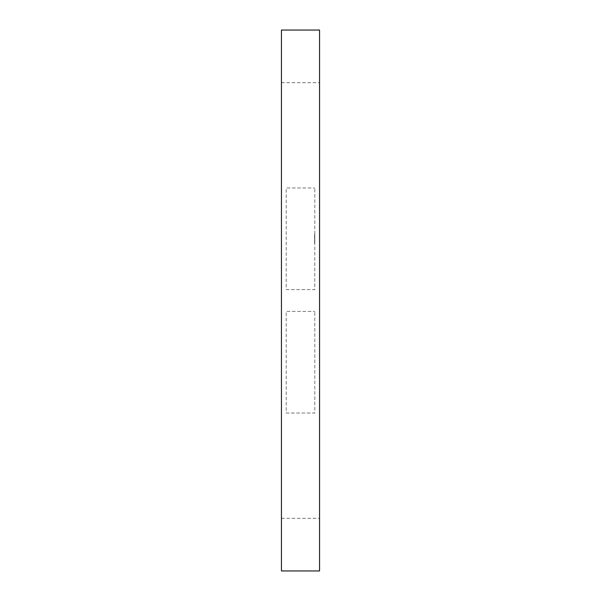<?xml version="1.0" encoding="UTF-8"?>
<svg xmlns="http://www.w3.org/2000/svg" width="601" height="601" viewBox="0 0 601 601"><rect width="100%" height="100%" fill="white"/><g stroke="black" fill="none" stroke-linecap="round" stroke-linejoin="round"><path stroke-width="0.45" stroke-dasharray="3 2.25" d="M319.559 300.5L319.559 30.05L319.559 570.95L319.559 30.05L281.441 30.05L281.441 570.95L281.441 300.5L281.441 570.95L319.559 570.95L319.559 300.5M286.204 289.607L314.796 289.607L314.796 187.963L314.796 289.607L286.204 289.607L286.204 187.963L314.796 187.963L286.204 187.963L286.204 289.607M286.204 413.037L314.796 413.037L314.796 311.393L314.796 413.037L286.204 413.037L286.204 311.393L314.796 311.393L286.204 311.393L286.204 413.037M281.441 404.924L281.441 82.69L281.441 404.924M319.559 404.924L319.559 82.69L319.559 404.924M314.796 243.322L314.796 234.247L314.578 243.322M314.578 235.209L314.578 242.361M314.578 235.006L314.578 234.458M314.578 236.193L314.796 235.645L314.578 236.193M314.578 241.377L314.796 241.933L314.578 241.377M314.578 238.514L314.796 241.181L314.796 238.514M314.578 242.571L314.578 243.12M314.796 242.361L314.796 235.209M314.796 240.573L314.796 239.634L314.578 240.603M314.796 237.387L314.796 236.802L314.578 237.387M314.796 239.807L314.578 240.212L314.578 239.814M314.796 234.458L314.796 235.006M314.796 236.193L314.796 235.645L314.796 236.193M314.796 241.377L314.796 241.933L314.796 241.377M314.796 243.12L314.796 242.571M281.441 82.69L319.559 82.69M281.441 518.31L319.559 518.31"/><path stroke-width="0.9" d="M319.559 30.05L319.559 570.95L281.441 570.95L281.441 30.05L319.559 30.05"/></g></svg>
